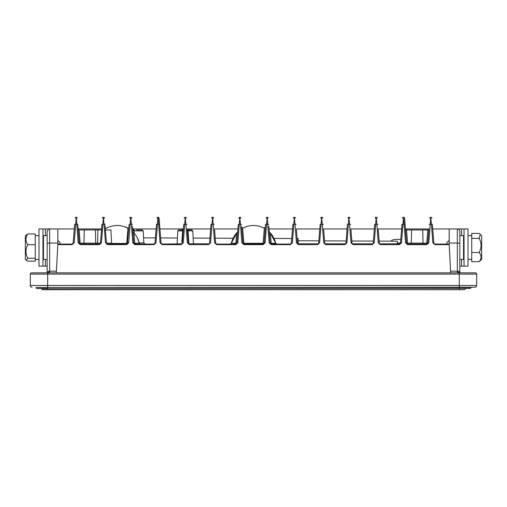 <?xml version="1.0" encoding="UTF-8"?>
<svg xmlns="http://www.w3.org/2000/svg" width="507" height="507" viewBox="0 0 507 507"><rect width="100%" height="100%" fill="white"/><g stroke="black" fill="none" stroke-linecap="round" stroke-linejoin="round"><path stroke-width="0.76" d="M136.326 229.944L142.201 229.944L136.326 229.944M83.56 244.076L83.966 243.138L84.27 229.944L101.558 229.944L100.437 243.164L97.604 243.138L97.908 229.944M111.673 243.461L126.731 243.461L127.935 228.125L127.53 228.011L127.986 228.125L127.53 228.011C120.013 224.436 112.624 224.683 105.361 228.752M241.674 227.415L242.669 228.125L243.88 244.076L263.12 244.076L263.798 243.81L263.12 244.076L263.133 243.309A0.995 0.38 -175.5 0 0 264.122 243.011M264.375 228.125L263.925 228.011C256.973 224.658 250.027 224.658 243.075 228.011L242.669 228.125M138.043 239.424L139.178 242.904L138.031 239.399M139.127 242.688L137.277 237.77M406.437 229.944L405.448 229.044L406.513 229.944L407.552 243.138L411.31 243.138L411.614 229.944L427.908 229.944L428.802 229.379M410.904 244.076L411.31 243.138L423.034 243.138L422.73 229.944M264.109 243.164L265.579 224.525A0.995 0.444 -175.5 0 1 266.568 224.157L265.098 242.796A0.995 0.444 -175.5 0 0 264.109 243.164L263.798 243.81A0.995 0.995 0 0 0 264.109 243.164A0.995 0.995 0 0 1 263.798 243.81M236.832 243.164L238.303 224.525A0.995 0.444 -175.5 0 1 239.291 224.157L237.821 242.796A0.995 0.444 -175.5 0 0 236.832 243.164A0.995 0.995 0 0 1 236.516 243.81L236.832 243.164A0.995 0.995 0 0 1 236.516 243.81L235.844 244.076L236.516 243.81M241.566 226.395L242.891 243.164A0.995 0.444 175.5 0 0 241.902 242.796L243.88 244.628L263.12 244.628L265.098 242.796M132.454 226.395L133.772 243.164A0.995 0.444 175.5 0 0 132.783 242.796L134.761 244.628L154.008 244.628L155.985 242.796A0.995 0.444 -175.5 0 0 154.996 243.164L156.46 224.525A0.995 0.444 -175.5 0 1 157.455 224.157L155.985 242.796M268.849 226.395L270.168 243.164A0.995 0.444 175.5 0 0 269.179 242.796L271.156 244.628L290.403 244.628L292.381 242.796A0.995 0.444 -175.5 0 0 291.392 243.164L292.856 224.525A0.995 0.444 -175.5 0 1 293.845 224.157L292.381 242.796M37.005 288.464A0.995 0.995 0 0 1 36.016 287.475L47.671 287.475L47.671 285.492L459.329 285.492L459.329 274.084L47.671 274.084L47.671 285.492L30.312 285.492A1.736 1.736 0 0 0 32.049 287.228A1.736 1.736 0 0 1 30.312 285.492L30.312 274.084A1.242 1.242 0 0 1 31.548 272.842L475.452 272.842A1.242 1.242 0 0 1 476.688 274.084L476.688 285.492A1.736 1.736 0 0 1 474.951 287.228L36.016 287.475A0.995 0.995 0 0 0 37.005 288.464L47.671 288.464L41.72 288.717A0.995 0.995 0 0 0 42.708 289.706L47.671 289.706L47.671 288.717L465.28 288.464M470.984 287.228L470.984 287.475A0.995 0.995 0 0 1 469.995 288.464L41.72 288.717A0.995 0.995 0 0 0 42.708 289.706M111.597 243.138L110.906 229.944L105.374 229.944L106.495 243.164L111.597 243.138L112.586 244.076M57.817 244.628L57.849 244.076L72.171 244.076L72.171 244.628L57.817 244.628L56.34 272.842M139.229 243.113C138.329 239.272 136.567 235.882 133.937 232.947L133.145 232.117L133.937 232.947L134.748 243.309L139.229 243.113L139.685 243.823M135.413 234.766L136.326 236.104L135.413 234.766M426.793 244.628L407.552 244.628L407.552 244.076L426.793 244.076L426.793 244.628L428.776 242.796A0.995 0.444 4.5 0 0 427.781 243.164L428.897 229.018M265.326 227.415L263.925 228.011M214.499 229.018L215.608 243.164L216.597 244.076L235.844 244.076L236.674 232.947C234.038 235.882 232.276 239.272 231.382 243.113L235.856 243.309A0.995 0.38 -175.5 0 0 236.845 243.011M275.681 243.309L275.618 243.113C274.724 239.272 272.962 235.882 270.326 232.947L269.534 232.117L270.326 232.947L271.144 243.309L275.681 243.309L276.828 244.076A1.242 1.242 0 0 1 276.778 244.076M133.759 243.011A0.995 0.38 175.5 0 0 134.748 243.309L134.761 244.076L154.008 244.076L154.996 243.164M80.207 244.628L80.207 244.076A0.995 0.995 0 0 1 80.15 244.076A0.995 0.995 0 0 0 80.207 244.076L99.448 244.076A0.995 0.995 0 0 0 100.437 243.164A0.995 0.444 -175.5 0 1 101.425 242.796L99.448 244.628L80.207 244.628L78.224 242.796L76.265 217.294L74.149 242.796A0.995 0.444 -175.5 0 0 73.16 243.164L74.624 224.525A0.995 0.444 4.5 0 1 75.613 224.157L76.76 224.157A0.995 0.444 175.5 0 1 77.748 224.525L79.219 243.164A0.995 0.444 175.5 0 0 78.224 242.796M101.482 229.944L101.907 224.525A0.995 0.444 -175.5 0 1 102.896 224.157L101.425 242.796M126.731 244.628L107.484 244.628L105.507 242.796A0.995 0.444 175.5 0 1 106.495 243.164L107.484 244.076L127.403 243.81L129.184 224.525A0.995 0.444 -175.5 0 1 130.172 224.157L128.708 242.796A0.995 0.444 -175.5 0 0 127.72 243.164A0.995 0.995 0 0 1 127.713 243.214A0.995 0.995 0 0 0 127.72 243.164A0.995 0.38 -175.5 0 1 126.731 243.461L126.731 244.628L128.708 242.796M105.101 225.476L105.456 229.944M270.168 243.164A0.995 0.995 0 0 0 270.174 243.214A0.995 0.995 0 0 1 270.168 243.164L271.156 244.076L290.403 244.076L291.392 243.164M129.684 218.206A0.995 0.995 0 0 1 130.673 217.294L130.819 217.294A0.995 0.995 0 0 1 131.807 218.206M103.39 217.294L104.036 224.157L102.896 224.157L103.39 217.294A0.995 0.995 0 0 0 102.401 218.206A0.995 0.995 0 0 1 103.39 217.294M156.961 218.206A0.995 0.995 0 0 1 157.95 217.294L158.102 217.294A0.995 0.995 0 0 1 159.09 218.206L161.055 243.164A0.995 0.444 175.5 0 0 160.066 242.796L162.044 244.628L162.044 244.076L181.962 243.81L181.284 244.076L181.284 244.628L183.261 242.796A0.995 0.444 -175.5 0 0 182.273 243.164L183.743 224.525A0.995 0.444 4.5 0 1 184.732 224.157L183.261 242.796M185.226 217.294L185.873 224.157L184.732 224.157L185.226 217.294A0.995 0.995 0 0 0 184.237 218.206M215.608 243.164A0.995 0.444 175.5 0 0 214.619 242.796L213.155 224.157L212.008 224.157L212.655 217.294A0.995 0.995 0 0 1 213.643 218.206M239.786 217.294L240.432 224.157L239.291 224.157L239.786 217.294A0.995 0.995 0 0 0 238.797 218.206M405.575 242.796L404.104 224.157L402.964 224.157L403.61 217.294A0.995 0.995 0 0 1 404.599 218.206L406.563 243.164L407.552 243.138L407.552 244.076L406.563 243.164A0.995 0.444 -4.5 0 0 405.575 242.796L407.552 244.628M376.181 217.294L376.828 224.157L375.681 224.157L374.217 242.796A0.995 0.444 -175.5 0 0 373.228 243.164L374.692 224.525A0.995 0.444 -175.5 0 1 375.681 224.157L376.181 217.294A0.995 0.995 0 0 0 375.193 218.206A0.995 0.995 0 0 1 376.181 217.294M348.898 217.294L349.545 224.157L348.404 224.157L346.934 242.796A0.995 0.444 -175.5 0 0 345.945 243.164L347.415 224.525A0.995 0.444 -175.5 0 1 348.404 224.157L348.898 217.294A0.995 0.995 0 0 0 347.91 218.206A0.995 0.995 0 0 1 348.898 217.294M321.622 217.294L322.268 224.157L321.127 224.157L319.657 242.796A0.995 0.444 -175.5 0 0 318.669 243.164L320.139 224.525A0.995 0.444 -175.5 0 1 321.127 224.157L321.622 217.294A0.995 0.995 0 0 0 320.633 218.206A0.995 0.995 0 0 1 321.622 217.294M294.345 217.294L294.992 224.157L293.845 224.157L294.345 217.294A0.995 0.995 0 0 0 293.357 218.206M269.179 242.796L267.709 224.157L266.568 224.157L267.214 217.294A0.995 0.995 0 0 1 268.203 218.206M429.746 218.206A0.995 0.995 0 0 1 430.735 217.294L431.387 224.157L430.24 224.157L428.776 242.796M132.783 242.796L130.819 217.294M130.673 217.294L130.172 224.157L131.319 224.157A0.995 0.444 175.5 0 1 132.308 224.525M160.066 242.796L158.102 217.294M157.95 217.294L157.455 224.157L158.596 224.157A0.995 0.444 175.5 0 1 159.585 224.525M214.144 224.525A0.995 0.444 175.5 0 0 213.155 224.157L212.655 217.294M405.093 224.525A0.995 0.444 -4.5 0 0 404.104 224.157L403.61 217.294M268.697 224.525A0.995 0.444 175.5 0 0 267.709 224.157L267.214 217.294M430.735 217.294L430.24 224.157A0.995 0.444 4.5 0 0 429.252 224.525M434.043 243.69L433.84 243.164L434.829 244.076L449.151 244.076L449.183 244.628L434.829 244.628L432.851 242.796L431.387 224.157A0.995 0.444 175.5 0 1 432.376 224.525L433.84 243.164A0.995 0.444 175.5 0 0 432.851 242.796M450.66 272.842L449.183 244.628M317.68 244.628L298.433 244.628L298.433 244.076L297.761 243.81L318.352 243.81L317.68 244.076L317.68 244.628L319.657 242.796M296.335 229.018L297.444 243.164A0.995 0.444 175.5 0 0 296.456 242.796L298.433 244.628M344.956 244.628L325.716 244.628L325.716 244.076L325.038 243.81L345.635 243.81L344.956 244.076L344.956 244.628L346.934 242.796M323.612 229.018L324.727 243.164A0.995 0.444 175.5 0 0 323.739 242.796L325.716 244.628M372.239 244.628L352.992 244.628L352.992 244.076L352.321 243.81L372.911 243.81L372.239 244.076L372.239 244.628L374.217 242.796M350.888 229.018L352.004 243.164A0.995 0.444 175.5 0 0 351.015 242.796L352.992 244.628M399.516 244.628L380.269 244.628L380.269 244.076L379.597 243.81L400.188 243.81L399.516 244.076L399.516 244.628L401.493 242.796A0.995 0.444 -175.5 0 0 400.505 243.164L401.975 224.525A0.995 0.444 -175.5 0 1 402.964 224.157L401.493 242.796M378.171 229.018L379.28 243.164A0.995 0.444 175.5 0 0 378.292 242.796L380.269 244.628M405.448 229.018L404.599 218.206M208.567 244.628L189.32 244.628L189.32 244.076L188.648 243.81L209.239 243.81L208.567 244.076L208.567 244.628L210.544 242.796A0.995 0.444 -175.5 0 0 209.556 243.164L211.02 224.525A0.995 0.444 -175.5 0 1 212.008 224.157L210.544 242.796M187.216 229.018L188.331 243.164A0.995 0.444 175.5 0 0 187.343 242.796L189.32 244.628M159.939 229.018L159.09 218.206M432.724 229.018L432.376 224.525M74.276 229.018L73.16 243.164L72.171 244.076L72.843 243.81M78.103 229.018L77.748 224.525M231.382 243.113L237.073 232.517M275.618 243.113L270.326 232.947M137.993 239.298L137.289 237.796M79.092 229.944L78.103 229.025L79.092 229.944L84.27 229.944M96.096 244.076L95.69 243.138L95.386 229.944M406.513 229.944L411.614 229.944M133.652 229.944L134.437 229.944L133.652 229.944L132.663 229.025L133.721 230.843L133.652 229.944M142.201 229.944L143.196 230.881L134.114 230.881L134.279 233.34M181.798 242.099L182.615 230.799L181.956 230.881L182.615 230.799L182.152 237.232M177.12 244.076L177.811 230.881L181.956 230.881A0.995 0.444 -90 0 1 182.4 229.944L178.806 229.944L182.685 229.899L183.388 229.025L182.615 230.799A0.995 0.33 -106.7 0 1 182.685 229.899L183.388 229.031M188.097 232.257L187.996 230.799A0.995 0.33 -73.3 0 0 187.92 229.899L187.216 229.025L187.92 229.899L191.804 229.944L192.793 230.881L187.996 230.799L188.946 244.006M188.807 242.099L188.458 237.295M187.216 229.031L187.996 230.799L188.648 230.881A0.995 0.444 -90 0 0 188.205 229.944M459.83 272.842L459.83 272.012L459.83 272.842M47.195 272.753L47.17 272.012L47.17 272.842L49.654 271.758L49.654 271.188L56.423 271.188M74.276 228.949L57.836 228.949L57.836 244.266M57.836 228.949L49.654 228.949L49.654 271.188A2.478 0.824 -0 0 0 47.17 272.012L47.17 231.426C48.064 229.297 48.894 228.473 49.654 228.949L42.956 228.949L42.956 266.15L47.17 266.15M432.724 228.949L449.164 228.949L449.164 244.266M459.83 266.15L464.044 266.15L464.044 228.949L457.346 228.949C458.854 229.094 459.678 229.925 459.83 231.426L459.83 272.012L459.83 235.647L463.544 235.647L463.544 259.451L459.83 259.451M459.805 272.753L457.346 271.758L457.891 272.842M49.109 272.842L49.654 271.758M30.312 274.084A1.242 1.242 0 0 1 31.548 272.842A1.242 1.242 0 0 0 30.312 274.084L47.671 274.084L47.671 272.842M476.688 274.084A1.242 1.242 0 0 0 475.452 272.842A1.242 1.242 0 0 1 476.688 274.084L459.329 274.084L459.329 272.842M132.853 231.49L133.145 232.117L132.853 231.49M134.089 243.81L133.772 243.164A0.995 0.995 0 0 0 133.778 243.214A0.995 0.995 0 0 1 133.772 243.164M134.437 229.944A0.995 0.317 -90 0 0 134.114 230.881L133.721 230.843M431.875 218.206A0.995 0.995 0 0 0 430.887 217.294A0.995 0.995 0 0 1 431.875 218.206M434.829 244.628L433.84 243.164M423.44 244.076L423.034 243.138L427.781 243.164L426.793 244.076L426.793 243.138L427.832 229.944M400.378 243.575L400.505 243.164M403.458 217.294A0.995 0.995 0 0 0 402.469 218.206A0.995 0.995 0 0 1 403.458 217.294M377.316 218.206A0.995 0.995 0 0 0 376.327 217.294A0.995 0.995 0 0 1 377.316 218.206M379.597 243.81L379.28 243.164M373.101 243.575L373.228 243.164M350.039 218.206A0.995 0.995 0 0 0 349.05 217.294A0.995 0.995 0 0 1 350.039 218.206M352.321 243.81L352.004 243.164M345.818 243.575L345.945 243.164M322.763 218.206A0.995 0.995 0 0 0 321.774 217.294A0.995 0.995 0 0 1 322.763 218.206M325.038 243.81L324.727 243.164M295.48 218.206A0.995 0.995 0 0 0 294.491 217.294A0.995 0.995 0 0 1 295.48 218.206M318.669 243.164L318.352 243.81M297.761 243.81L297.444 243.164M269.249 231.49L269.534 232.117M270.155 243.011A0.995 0.38 175.5 0 0 271.144 243.309L271.156 244.076A0.995 0.995 0 0 1 271.106 244.076A0.995 0.995 0 0 0 271.156 244.076L271.156 244.628M243.075 228.011L242.625 228.125L243.075 228.011M267.062 217.294A0.995 0.995 0 0 0 266.074 218.206A0.995 0.995 0 0 1 267.062 217.294M240.926 218.206A0.995 0.995 0 0 0 239.938 217.294A0.995 0.995 0 0 1 240.926 218.206M242.878 243.011A0.995 0.38 175.5 0 0 243.867 243.309L263.133 243.309L264.331 228.125M243.88 244.628L243.88 244.076A0.995 0.995 0 0 1 243.829 244.076A0.995 0.995 0 0 0 243.88 244.076L242.891 243.164A0.995 0.995 0 0 0 242.891 243.214A0.995 0.995 0 0 1 242.891 243.164M215.925 243.81L216.597 244.076L216.597 244.628L235.844 244.628L237.821 242.796M237.466 232.117L237.751 231.49M209.429 243.575L209.556 243.164M212.509 217.294A0.995 0.995 0 0 0 211.52 218.206A0.995 0.995 0 0 1 212.509 217.294M186.367 218.206A0.995 0.995 0 0 0 185.378 217.294A0.995 0.995 0 0 1 186.367 218.206M188.648 243.81L188.331 243.164M182.273 243.164L181.962 243.81M161.055 243.164L162.044 244.076L161.365 243.81M125.761 227.193L126.021 227.174A22.321 22.289 180 0 1 127.929 228.118L128.936 227.415M77.254 218.206A0.995 0.995 0 0 0 76.265 217.294A0.995 0.995 0 0 1 77.254 218.206M79.529 243.81L79.219 243.164L97.604 243.138L97.198 244.076M75.125 218.206A0.995 0.995 0 0 1 76.113 217.294M72.171 244.076L73.16 243.164L72.957 243.69M100.563 229.944A0.995 0.995 0 0 0 101.552 229.025M104.531 218.206A0.995 0.995 0 0 0 103.542 217.294A0.995 0.995 0 0 1 104.531 218.206M100.126 243.81L99.448 244.076L100.437 243.164A0.995 0.995 0 0 1 99.448 244.076L99.448 244.628M464.292 289.706A0.995 0.995 0 0 0 465.28 288.717A0.995 0.995 0 0 1 464.292 289.706L47.671 289.706M476.688 285.492A1.736 1.736 0 0 1 474.951 287.228A1.736 1.736 0 0 0 476.688 285.492L459.329 285.492L459.329 287.475L470.984 287.475A0.995 0.995 0 0 1 469.995 288.464M140.433 244.076L139.292 243.309M134.761 244.076A0.995 0.995 0 0 1 134.71 244.076A0.995 0.995 0 0 0 134.761 244.076L134.761 244.628M235.844 244.076A0.995 0.995 0 0 0 235.894 244.076A0.995 0.995 0 0 1 235.844 244.076L235.844 244.628M230.222 244.076A1.242 1.242 0 0 1 230.172 244.076L231.319 243.309M390.72 241.167A8.182 8.182 0 0 1 395.847 239.367L400.803 239.367M428.903 228.949L405.442 228.949M401.626 228.949L378.165 228.949M374.343 228.949L350.882 228.949M347.067 228.949L323.605 228.949M319.79 228.949L296.329 228.949M292.507 228.949L269.046 228.949M237.954 228.949L214.493 228.949M210.671 228.949L187.21 228.949M183.395 228.949L159.933 228.949M156.118 228.949L132.657 228.949M101.558 228.949L78.097 228.949M42.956 266.15L38.988 266.15L38.988 228.949L42.956 228.949M464.044 228.949L468.012 228.949L468.012 266.15L464.044 266.15M47.17 259.451L43.456 259.451L43.456 235.647L47.17 235.647M481.65 259.388L481.65 235.711L480.275 234.335L479.172 238.391C481.669 243.049 481.669 247.758 479.172 252.499C481.669 255.528 481.669 258.576 479.172 261.656L481.65 259.388M479.172 252.499L471.732 252.499L471.732 261.656L479.172 261.656M471.732 252.499L471.732 238.391L479.172 238.391M471.732 238.391L471.732 233.435L479.172 233.435L480.275 234.335M446.933 244.076L446.933 242.587L449.164 240.356M57.836 240.356L60.067 242.587L60.067 244.076M25.35 235.711L25.35 259.388L26.168 260.205L27.828 258.253C25.331 253.766 25.331 249.235 27.828 244.672C25.331 241.129 25.331 237.561 27.828 233.961L25.35 235.711M27.828 244.672L35.268 244.672L35.268 233.961L27.828 233.961M35.268 244.672L35.268 258.253L27.828 258.253M35.268 258.253L35.268 261.137L27.828 261.137L26.168 260.205M379.122 241.117L397.361 241.199L397.349 244.076M297.083 238.543L298.173 238.543L298.148 244.032M139.178 242.904L143.823 242.904L145.065 244.076M47.671 288.464L47.671 287.475L459.329 287.475L459.329 289.706M72.171 244.628L74.149 242.796M378.292 242.796L376.828 224.157A0.995 0.444 175.5 0 1 377.816 224.525M351.015 242.796L349.545 224.157A0.995 0.444 175.5 0 1 350.54 224.525M323.739 242.796L322.268 224.157A0.995 0.444 175.5 0 1 323.257 224.525M296.456 242.796L294.992 224.157A0.995 0.444 175.5 0 1 295.98 224.525M241.902 242.796L240.432 224.157A0.995 0.444 175.5 0 1 241.421 224.525M214.619 242.796L216.597 244.628M187.343 242.796L185.873 224.157A0.995 0.444 175.5 0 1 186.861 224.525M181.284 244.628L162.044 244.628M105.507 242.796L104.036 224.157A0.995 0.444 175.5 0 1 105.025 224.525M79.168 229.944L80.207 244.076M57.836 243.03L49.654 243.03A2.478 0.824 180 0 0 47.17 243.854M450.577 271.188L457.346 271.188L457.346 228.949L449.164 228.949M449.164 243.03L457.346 243.03A2.478 0.824 180 0 1 459.83 243.854M459.83 272.012A2.478 0.824 180 0 0 457.346 271.188L457.346 271.758M154.679 243.81L154.008 244.076L154.008 244.628M291.075 243.81L290.403 244.076L290.403 244.628M263.12 244.628L263.12 244.076M106.812 243.81L107.484 244.076L107.484 244.628M30.312 285.492A1.736 1.736 0 0 0 32.049 287.228M461.56 228.949L461.56 235.647M461.56 259.451L461.56 266.15M45.44 266.15L45.44 259.451M45.44 235.647L45.44 228.949M143.196 230.881L143.823 242.904M192.793 230.881L193.484 244.076M434.829 244.076L434.157 243.81M427.471 243.81L426.793 244.076M407.552 244.076L406.874 243.81M271.156 244.076L270.485 243.81M243.88 244.076L243.202 243.81M127.403 243.81L126.731 244.076M78.198 229.379L78.103 229.044L78.198 229.379M177.811 230.881L178.806 229.944M468.012 259.451L471.732 259.451M468.012 235.647L471.732 235.647M35.268 259.451L38.988 259.451M35.268 235.647L38.988 235.647M463.544 254.989L464.044 254.989M463.544 240.109L464.044 240.109M43.456 240.109L42.956 240.109M43.456 254.989L42.956 254.989M400.524 242.948L397.349 242.935M373.386 241.091L351.833 240.996M346.123 240.971L324.543 240.876M318.852 240.85L298.167 240.762M143.557 237.865L155.408 237.916M160.643 237.941L177.437 238.011M193.167 238.081L209.949 238.157M215.215 238.182L233.087 238.258M274.002 238.442L291.753 238.518"/></g></svg>
